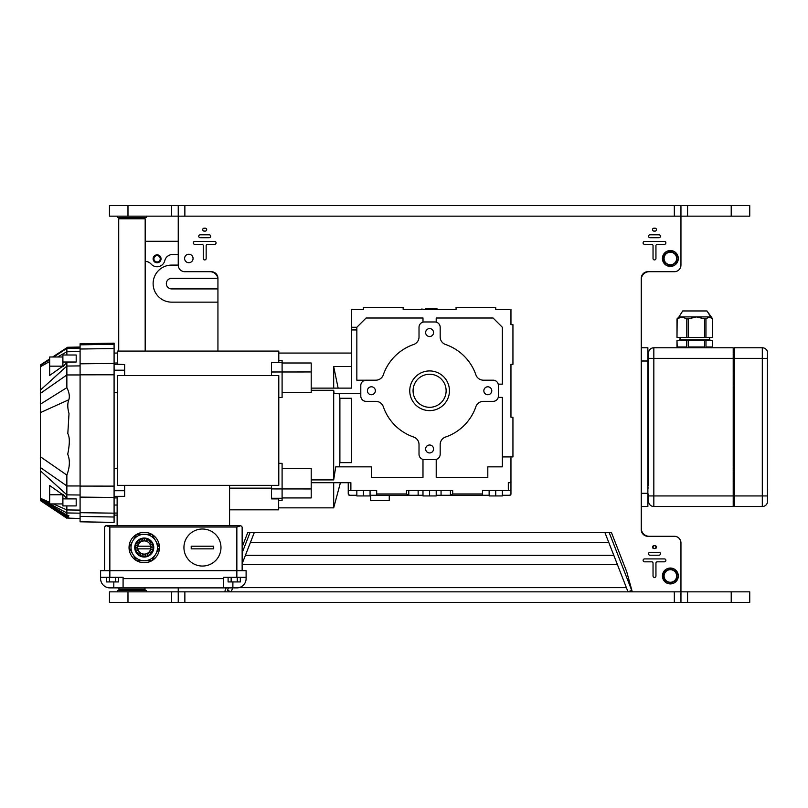 <?xml version="1.0" encoding="UTF-8"?>
<svg xmlns="http://www.w3.org/2000/svg" width="808" height="808" viewBox="0 0 808 808"><rect width="100%" height="100%" fill="white"/><g stroke="black" fill="none" stroke-linecap="round" stroke-linejoin="round"><path stroke-width="1.21" d="M178.245 241.279L145.177 241.279L145.177 218.796L118.715 218.796L118.715 351.086M145.177 351.086L145.177 261.378A7.939 7.939 0 0 1 151.126 264.065A7.939 7.939 0 0 0 164.802 260.631A7.939 7.939 0 0 1 172.528 254.51L178.245 254.51M118.715 587.881L119.382 589.87L144.511 589.87L145.177 587.881M712.696 347.773L712.696 340.501L712.676 346.986L705.98 346.986L705.98 340.501L704.596 340.501L704.596 346.986L688.315 346.986L688.315 340.501L686.76 340.501L686.76 346.986L677.185 346.986L676.983 340.501L676.983 347.773M676.993 318.908L678.962 316.908L681.972 316.908L676.993 318.908L676.993 337.411L677.155 318.908M686.76 340.501L677.185 340.501M705.98 340.501L712.676 340.501L712.676 346.986M704.596 340.501L688.315 340.501M706.98 310.959L710.717 316.908L706.98 310.959L682.699 310.959L706.98 310.959L712.686 318.908L712.686 337.411L705.96 337.411L705.96 318.908L704.637 318.908L704.637 337.411L705.96 337.411M704.637 337.411L688.275 337.411L688.275 318.908L686.79 318.908L686.79 337.411L688.275 337.411M686.79 337.411L677.155 337.411M704.637 318.908L696.456 316.908L688.275 318.908M712.686 318.908L709.323 316.908L705.96 318.908M686.79 318.908L681.972 316.908L710.717 316.908M647.875 421.271L647.986 421.16A3.969 3.969 0 0 0 647.875 421.16A3.969 3.969 0 0 1 648.541 421.2M647.875 429.099A3.969 3.969 0 0 0 648.541 429.058M648.541 430.927A5.818 5.818 0 0 1 647.875 430.947A5.818 5.818 0 0 0 647.986 430.947M648.541 431.866L647.875 432.058M146.501 216.15L146.501 217.473L117.392 217.473L117.392 216.15M609.08 532.32L631.735 590.406L628.038 591.85L626.392 587.648L238.916 587.648M117.392 591.85L117.392 590.527L146.501 590.527L146.501 591.85M232.714 587.881L231.159 591.85L227.462 590.406L228.452 587.881M242.148 552.763L250.116 532.32M242.148 546.965L247.854 532.32L254.368 532.32L242.148 563.691M680.952 602.435L749.743 602.435L749.743 591.85L178.245 591.85L178.245 602.435L680.952 602.435L680.952 542.905A6.615 6.615 0 0 0 674.337 536.29L647.875 536.29A6.615 6.615 0 0 1 641.259 529.674L641.259 506.525L647.875 506.525L647.875 347.773L641.259 347.773L641.259 279.649A7.939 7.939 0 0 1 649.198 271.71M127.977 591.85L109.454 591.85L109.454 602.435L127.977 602.435L127.977 591.85L178.245 591.85L178.245 587.881M127.977 602.435L178.245 602.435M647.875 493.294L641.259 493.294L641.259 278.326A6.615 6.615 0 0 1 647.875 271.71L674.337 271.71A6.615 6.615 0 0 0 680.952 265.095L680.952 216.15L749.743 216.15L749.743 205.565L109.454 205.565L109.454 216.15L680.952 216.15L680.952 205.565M178.245 205.565L178.245 265.095L171.629 265.095A18.523 18.523 0 0 0 153.116 283.618A18.523 18.523 0 0 0 171.629 302.142L217.938 302.142M626.392 587.648L604.828 532.32L611.343 532.32L626.715 571.741L632.28 591.85M655.025 548.592L653.965 548.592A1.454 1.454 0 0 1 652.51 547.137A1.454 1.454 0 0 1 653.965 545.683L655.025 545.683A1.454 1.454 0 0 1 656.48 547.137A1.454 1.454 0 0 1 655.025 548.592M658.995 555.207L649.996 555.207A1.454 1.454 0 0 1 648.541 553.753A1.454 1.454 0 0 1 649.996 552.298L658.995 552.298A1.454 1.454 0 0 1 660.449 553.753A1.454 1.454 0 0 1 658.995 555.207A1.454 1.454 0 0 0 660.449 553.753A1.454 1.454 0 0 0 658.995 552.298M644.572 558.914L664.418 558.914A1.454 1.454 0 0 1 665.873 560.368A1.454 1.454 0 0 1 664.418 561.823L657.268 561.823A1.323 1.323 0 0 0 655.945 563.146L655.945 575.973A1.454 1.454 0 0 1 654.49 577.437A1.454 1.454 0 0 1 653.036 575.973L653.036 563.146A1.323 1.323 0 0 0 651.713 561.823L644.572 561.823A1.454 1.454 0 0 1 643.117 560.368A1.454 1.454 0 0 1 644.572 558.914A1.454 1.454 0 0 0 643.117 560.368A1.454 1.454 0 0 0 644.572 561.823M217.938 351.086L217.938 278.326A6.615 6.615 0 0 0 211.322 271.71L184.86 271.71A6.615 6.615 0 0 1 178.245 265.095M226.189 587.881L224.644 591.85M184.598 258.479A4.232 4.232 0 0 1 188.83 254.247A4.232 4.232 0 0 1 193.061 258.479A4.232 4.232 0 0 1 188.83 262.711A4.232 4.232 0 0 1 184.598 258.479M205.232 231.098L204.172 231.098A1.454 1.454 0 0 1 202.717 229.644A1.454 1.454 0 0 1 204.172 228.189L205.232 228.189A1.454 1.454 0 0 1 206.686 229.644A1.454 1.454 0 0 1 205.232 231.098M209.201 237.714L200.202 237.714A1.454 1.454 0 0 1 198.748 236.259A1.454 1.454 0 0 1 200.202 234.805L209.201 234.805A1.454 1.454 0 0 1 210.656 236.259A1.454 1.454 0 0 1 209.201 237.714M194.779 241.41L214.625 241.41A1.454 1.454 0 0 1 216.079 242.875A1.454 1.454 0 0 1 214.625 244.329L207.484 244.329A1.323 1.323 0 0 0 206.161 245.652L206.161 258.479A1.454 1.454 0 0 1 204.707 259.934A1.454 1.454 0 0 1 203.252 258.479L203.252 245.652A1.323 1.323 0 0 0 201.929 244.329L194.779 244.329A1.454 1.454 0 0 1 193.324 242.875A1.454 1.454 0 0 1 194.779 241.41M655.025 231.098L653.965 231.098A1.454 1.454 0 0 1 652.51 229.644A1.454 1.454 0 0 1 653.965 228.189L655.025 228.189A1.454 1.454 0 0 1 656.48 229.644A1.454 1.454 0 0 1 655.025 231.098M658.995 237.714L649.996 237.714A1.454 1.454 0 0 1 648.541 236.259A1.454 1.454 0 0 1 649.996 234.805L658.995 234.805A1.454 1.454 0 0 1 660.449 236.259A1.454 1.454 0 0 1 658.995 237.714M644.572 241.41L664.418 241.41A1.454 1.454 0 0 1 665.873 242.875A1.454 1.454 0 0 1 664.418 244.329L657.268 244.329A1.323 1.323 0 0 0 655.945 245.652L655.945 258.479A1.454 1.454 0 0 1 654.49 259.934A1.454 1.454 0 0 1 653.036 258.479L653.036 245.652A1.323 1.323 0 0 0 651.713 244.329L644.572 244.329A1.454 1.454 0 0 1 643.117 242.875A1.454 1.454 0 0 1 644.572 241.41M655.945 547.137A1.454 1.454 0 0 1 653.763 548.4A1.454 1.454 0 0 1 653.763 545.875A1.454 1.454 0 0 1 655.945 547.137M649.996 555.207A1.454 1.454 0 0 1 648.541 553.753A1.454 1.454 0 0 1 649.996 552.298M664.418 558.914A1.454 1.454 0 0 1 665.873 560.368A1.454 1.454 0 0 1 664.418 561.823L657.268 561.823M655.945 575.973A1.454 1.454 0 0 1 654.49 577.437A1.454 1.454 0 0 1 653.036 575.973L653.036 563.146M217.938 279.649A7.939 7.939 0 0 0 209.999 271.71M649.198 536.29A7.939 7.939 0 0 1 641.259 528.351L641.259 493.294M647.875 503.202L648.794 502.839M118.715 218.796L119.382 218.13L144.511 218.13L145.177 218.796M145.177 589.204L118.715 589.204M217.938 288.911L171.629 288.911A5.292 5.292 0 0 1 166.337 283.618A5.292 5.292 0 0 1 171.629 278.326L217.827 278.326M145.177 241.279L145.177 261.378M676.983 258.479A6.615 6.615 0 0 0 667.055 252.752A6.615 6.615 0 0 0 667.055 264.206A6.615 6.615 0 0 0 676.983 258.479L676.983 262.297L670.367 266.115L663.752 262.297L663.752 254.661L670.367 250.844L676.983 254.661L676.983 258.479M670.367 252.197A6.282 6.282 0 0 0 664.085 258.479A6.282 6.282 0 0 0 670.367 264.761A6.282 6.282 0 0 0 676.65 258.479A6.282 6.282 0 0 0 670.367 252.197M670.367 250.541A7.939 7.939 0 0 1 677.245 262.449A7.939 7.939 0 0 1 663.489 262.449A7.939 7.939 0 0 1 670.367 250.541M676.983 575.973A6.615 6.615 0 0 0 667.055 570.246A6.615 6.615 0 0 0 667.055 581.71A6.615 6.615 0 0 0 676.983 575.973L676.983 579.801L670.367 583.618L663.752 579.801L663.752 572.155L670.367 568.337L676.983 572.155L676.983 575.973M670.367 569.69A6.282 6.282 0 0 0 664.085 575.973A6.282 6.282 0 0 0 670.367 582.265A6.282 6.282 0 0 0 676.65 575.973A6.282 6.282 0 0 0 670.367 569.69M670.367 568.044A7.939 7.939 0 0 1 677.245 579.942A7.939 7.939 0 0 1 663.489 579.942A7.939 7.939 0 0 1 670.367 568.044M158.661 256.075A3.161 3.161 0 0 1 158.661 261.55A3.161 3.161 0 0 1 153.924 258.812A3.161 3.161 0 0 1 158.661 256.075M159.065 255.379A3.969 3.969 0 0 0 153.641 256.823A3.969 3.969 0 0 0 155.096 262.246A3.969 3.969 0 0 0 160.519 260.792A3.969 3.969 0 0 0 159.065 255.379M428.139 308.616L431.452 308.616M425.493 308.616L427.23 308.616M432.533 308.616L433.825 308.616M425.392 308.616L437.209 308.888L425.392 308.616M434.492 308.616L436.936 308.616M734.523 358.358L762.308 358.358L762.308 506.525A5.292 5.292 0 0 0 767.428 502.556L767.428 351.743A5.292 5.292 0 0 0 762.308 347.773L734.523 347.773L734.523 506.525L762.308 506.525L734.523 506.525M767.6 364.974L767.6 489.325M767.6 353.066L767.428 351.743L767.6 353.066M653.834 506.525L653.834 495.94L648.541 495.94L648.541 501.233A5.292 5.292 0 0 0 653.834 506.525L733.21 506.525L733.21 347.773L653.834 347.773A5.292 5.292 0 0 0 648.541 353.066L648.541 485.689M648.541 477.094L648.541 395.486M648.541 390.022L648.541 377.215M733.21 381.507L734.523 381.507M733.21 472.791L734.523 472.791M733.21 501.899L734.523 501.899M648.541 368.61L648.541 366.297L647.875 366.297M647.875 488.002L648.541 488.002M647.875 379.528L648.541 379.528M733.21 352.409L734.523 352.409M648.541 495.132L647.875 493.435M129.038 547.43A15.211 15.211 0 0 1 136.552 534.411L136.734 534.31A15.211 15.211 0 0 1 151.763 534.31L151.944 534.411A15.211 15.211 0 0 1 159.459 547.43L159.459 547.642A15.211 15.211 0 0 1 151.944 560.651L151.763 560.762A15.211 15.211 0 0 1 136.734 560.762L136.552 560.661A15.211 15.211 0 0 1 129.038 547.642L132.795 540.916A13.231 13.231 0 0 1 144.248 534.31L151.763 534.31M153.025 545.875L150.743 546.309A6.615 6.615 0 0 1 150.854 547.784L153.167 547.864M151.429 542.229L149.571 543.602A6.615 6.615 0 0 1 150.308 544.885L152.429 543.966M148.419 539.643L147.339 541.683A6.615 6.615 0 0 1 148.561 542.521L150.076 540.764M144.582 538.613L144.491 540.926A6.615 6.615 0 0 1 145.955 541.148L146.561 538.906M140.673 539.35L141.602 541.471A6.615 6.615 0 0 1 143.016 541.037L142.592 538.764M150.854 547.784A6.615 6.615 0 0 1 137.754 548.763A6.615 6.615 0 0 1 138.4 544.44L136.35 543.36M137.643 547.289L135.32 547.198M138.188 550.177L136.067 551.106M139.936 552.551L138.421 554.308M142.531 553.924L141.935 556.156M145.48 554.035L145.905 556.308M148.177 552.854L149.551 554.722M150.308 544.885A6.615 6.615 0 0 1 150.743 546.309M138.4 544.44A6.615 6.615 0 0 1 141.602 541.471M143.016 541.037A6.615 6.615 0 0 1 144.491 540.926M145.955 541.148A6.615 6.615 0 0 1 147.339 541.683M148.561 542.521A6.615 6.615 0 0 1 149.571 543.602M137.481 541.714L139.239 543.218M140.319 542.208L138.946 540.35M135.623 545.228L137.855 545.824M135.471 549.198L137.754 548.763M137.067 552.834L138.925 551.46M140.077 555.429L141.158 553.379M143.915 556.46L143.996 554.147M152.874 549.844L150.642 549.248M150.096 550.622L152.146 551.712M151.015 553.359L149.258 551.854M147.824 555.722L146.894 553.601M159.459 547.642L151.944 560.661M151.944 534.411L159.459 547.43M136.027 552.288A9.494 9.494 0 0 0 152.47 552.288A9.494 9.494 0 0 0 144.248 538.037A9.494 9.494 0 0 0 136.027 552.288M136.512 551.995A8.928 8.928 0 0 1 144.248 538.603A8.928 8.928 0 0 1 151.985 551.995A8.928 8.928 0 0 1 136.512 551.995M136.734 534.31L144.248 534.31A13.231 13.231 0 0 1 155.702 554.147A13.231 13.231 0 0 1 132.795 554.147A13.231 13.231 0 0 1 132.795 540.916L136.552 534.411M136.552 560.661L129.038 547.642M151.763 560.762L136.734 560.762M105.888 525.705L104.565 527.028L104.565 570.69M240.35 525.705L236.855 527.028L240.824 525.705L106.353 525.705L109.848 527.028L106.353 525.705M242.148 570.69L242.148 527.028L240.824 525.705M114.09 343.147L114.09 522.402L80.083 521.806L80.083 343.743L114.09 343.147M66.912 347.985L69.579 347.288L67.751 347.268M68.862 347.581C67.044 347.329 71.276 347.208 67.559 347.268L68.66 347.359C64.711 347.531 73.568 347.521 66.862 347.985C73.568 347.521 64.711 347.531 68.66 347.359L67.559 347.268C71.276 347.208 67.044 347.329 68.862 347.581C67.044 347.329 71.276 347.208 67.559 347.268L68.66 347.359C64.711 347.531 73.568 347.521 66.862 347.985L66.862 355.005M80.083 518.504L68.902 518.16M66.862 505.909L66.862 515.07L40.4 499.394L68.165 516.726L68.882 515.686L66.862 515.07M69.175 518.019L67.074 517.484L68.165 516.726M66.862 362.206L76.194 362.024L62.893 362.024L62.893 366.822L66.862 362.206L66.862 387.638L40.4 404.182L40.4 412.615L68.862 399.718C69.862 396.314 69.195 392.294 66.862 387.638M80.083 365.903L66.862 366.054L40.4 390.113L40.4 456.732L66.862 475.104C69.862 467.054 70.145 460.095 67.721 454.227C68.741 449.086 70.67 438.562 67.811 433.573L69.013 413.575C67.438 407.949 67.387 403.333 68.862 399.718M66.862 475.104L66.862 498.708L76.194 498.889L76.194 505.909L62.893 505.909L62.893 494.102L66.862 498.708M76.194 362.024L76.194 355.005L62.893 355.005L62.893 362.024M40.4 393.385L66.862 374.962L80.083 374.952M40.4 456.732L40.4 467.529L66.862 485.951L80.083 485.962M40.4 467.529L40.4 470.801L66.862 494.86L80.083 495.011M62.893 504.606L62.893 498.889L76.194 498.889M40.4 470.801L40.4 498.253L49.662 502.344M53.267 503.929L66.862 509.929L80.083 510.111M49.662 494.647L49.662 485.497L62.782 494.749L62.842 503.929L49.662 503.929L49.662 485.497M40.4 498.253L40.4 498.879L49.662 503.808M49.894 503.929L66.862 512.949L80.083 513.171M55.378 509.929L68.145 518.221M67.074 517.484L40.4 499.657M40.4 498.879L40.4 499.394M40.4 365.489L49.662 359.277M40.4 365.357L49.662 359.651M53.732 356.984L66.862 348.369L80.083 348.137M53.156 356.984L66.862 347.985M40.4 365.731L40.4 366.751L49.662 361.499M57.631 356.984L66.862 351.753L80.083 351.571M40.4 366.751L40.4 390.113M62.792 366.165L62.792 356.984L49.662 356.984L49.662 375.427L62.792 366.165L49.662 366.165M49.662 494.749L62.782 494.749M117.13 513.07L114.09 513.07M278.79 360.398L282.093 360.398L282.093 397.576L278.79 397.576M282.093 362.994L311.201 362.994L282.093 362.994M338.128 388.123L333.684 366.559L333.684 388.123M333.684 366.559L351.551 366.559M333.684 482.709L333.684 507.848L278.659 507.848M271.508 485.356L271.508 498.273L282.093 498.273L282.093 500.516L278.659 500.516M117.392 363.014L114.09 363.014M114.09 505.03L117.13 505.03M114.09 497.91L117.13 497.91M117.13 525.705L117.13 496.627L124.664 496.344L114.09 496.344M114.09 392.506L117.392 392.506M117.392 468.408L114.09 468.408M271.508 488.143L229.573 488.143M278.79 463.337L282.093 463.337L282.093 498.273M282.093 468.367L311.201 468.367L311.201 488.951L271.508 488.921M311.201 390.284L333.684 390.284L333.684 479.912L311.201 479.912M114.09 364.57L124.664 364.57L117.392 364.196L117.392 351.086L278.79 351.086L278.79 362.327L271.508 362.327L271.508 371.993L311.201 371.963L311.201 392.547L282.093 392.547M271.508 498.273L271.508 498.879L278.659 498.879L278.659 509.828L229.573 509.828M271.508 371.993L271.508 375.558M271.508 362.641L282.093 362.641M124.664 485.356L124.664 490.729L114.09 490.729M124.664 490.729L124.664 496.344M124.664 364.57L124.664 375.558M124.664 370.185L114.09 370.185M229.573 525.705L229.573 485.356M117.392 375.558L117.392 485.356L278.79 485.356L278.79 375.558L117.392 375.558M236.855 577.296L246.107 577.296L246.107 578.619A9.262 9.262 0 0 1 236.855 587.881L223.624 587.881L223.624 577.296L236.855 577.296L236.855 570.69L246.107 570.69L246.107 577.296M109.848 577.296L109.848 570.69L236.855 570.69L236.855 527.028L109.848 527.028L109.848 570.69L100.596 570.69L100.596 577.296L123.079 577.296L123.079 578.619L223.624 578.619M123.079 578.619L123.079 587.881L109.848 587.881A9.262 9.262 0 0 1 100.596 578.619L100.596 577.296M123.079 587.881L223.624 587.881M113.817 581.932L113.817 587.881L109.848 587.881M228.098 577.296L228.098 581.932L240.319 581.932L240.319 577.296M237.259 577.296L237.259 581.932M231.149 577.296L231.149 581.932M106.383 577.296L106.383 581.932L118.604 581.932L118.604 577.296M115.554 577.296L115.554 581.932M109.444 577.296L109.444 581.932M150.732 548.854L137.764 548.854M213.696 546.208L213.696 548.854L191.213 548.854L191.213 546.208L213.696 546.208L191.213 546.208M213.696 548.854L191.213 548.854M220.978 547.531A18.523 18.523 0 0 0 193.193 531.492A18.523 18.523 0 0 0 193.193 563.57A18.523 18.523 0 0 0 220.978 547.531M311.201 371.963L311.201 362.994M282.093 497.93L311.201 497.93L311.201 488.951M419.019 454.268A5.292 5.292 0 0 0 424.311 459.56L434.886 459.56A5.292 5.292 0 0 0 440.178 454.268L440.178 444.551A7.939 7.939 0 0 1 445.531 437.047A48.945 48.945 0 0 0 475.882 406.707A7.939 7.939 0 0 1 483.386 401.354L493.102 401.354A5.292 5.292 0 0 0 498.385 396.061L498.385 385.477A5.292 5.292 0 0 0 493.102 380.184L483.386 380.184A7.939 7.939 0 0 1 475.882 374.831A48.945 48.945 0 0 0 445.531 344.491A7.939 7.939 0 0 1 440.178 336.986L440.178 327.27A5.292 5.292 0 0 0 434.886 321.978L424.311 321.978A5.292 5.292 0 0 0 419.019 327.27L419.019 336.986A7.939 7.939 0 0 1 413.666 344.491A48.945 48.945 0 0 0 383.315 374.831A7.939 7.939 0 0 1 375.811 380.184L366.095 380.184A5.292 5.292 0 0 0 360.802 385.477L360.802 396.061A5.292 5.292 0 0 0 366.095 401.354L375.811 401.354A7.939 7.939 0 0 1 383.315 406.707A48.945 48.945 0 0 0 413.666 437.047A7.939 7.939 0 0 1 419.019 444.551L419.019 454.268M351.551 327.27L351.551 329.947L356.843 329.947L356.843 327.27L351.551 327.27L351.551 309.413L363.449 309.413L363.449 307.424L403.142 307.424L403.142 309.413L456.055 309.413L403.142 309.413M339.198 466.842L339.895 462.651L351.551 462.651L351.551 398.273L339.895 398.273L339.087 393.415M498.223 384.154L502.354 384.154L502.354 327.27L493.102 318.009L436.209 318.009L436.209 322.15M422.988 322.15L422.988 318.009L366.095 318.009L356.843 327.27M498.223 397.385L502.354 397.385L502.354 466.842L487.81 466.842L487.81 477.417L436.209 477.417L436.209 459.399M483.841 390.769A3.969 3.969 0 0 0 487.81 394.738A3.969 3.969 0 0 0 491.779 390.769A3.969 3.969 0 0 0 487.81 386.8A3.969 3.969 0 0 0 483.841 390.769M425.634 332.563A3.969 3.969 0 0 0 429.593 336.532A3.969 3.969 0 0 0 433.563 332.563A3.969 3.969 0 0 0 429.593 328.593A3.969 3.969 0 0 0 425.634 332.563M367.418 390.769A3.969 3.969 0 0 0 371.387 394.738A3.969 3.969 0 0 0 375.356 390.769A3.969 3.969 0 0 0 371.387 386.8A3.969 3.969 0 0 0 367.418 390.769M425.634 448.975A3.969 3.969 0 0 0 429.593 452.945A3.969 3.969 0 0 0 433.563 448.975A3.969 3.969 0 0 0 429.593 445.006A3.969 3.969 0 0 0 425.634 448.975M502.354 456.914L512.939 456.914L512.939 417.231L510.959 417.231L510.959 364.317L512.939 364.317L512.939 324.624L510.959 324.624L510.959 309.413L495.748 309.413L495.748 307.424L456.055 307.424L456.055 309.413M510.959 417.231L510.959 364.317M422.988 459.399L422.988 477.417L371.387 477.417L371.387 466.842L335.734 466.842L333.684 479.912M365.721 380.204L356.843 380.204L356.843 329.947M351.551 329.947L351.551 388.123L311.201 388.123M489.133 495.284L482.517 495.284L482.517 490.648L508.313 490.648L508.313 482.709L510.959 482.709L510.959 456.914M508.313 490.648L510.959 490.648L510.959 482.709L510.959 493.769M333.684 390.284L334.108 393.415L360.802 393.415M311.201 482.709L350.884 482.709L350.884 490.648L376.68 490.648L376.68 495.284L408.787 495.284L370.064 495.284M422.988 495.284L408.787 495.284L406.495 493.961L406.495 490.648L452.702 490.648L452.702 493.961L450.409 495.284L436.209 495.284M339.895 462.651L339.895 398.273M348.238 493.769L348.238 482.709L348.238 490.648L350.884 490.648M348.238 493.961L349.561 495.284A1.323 1.323 0 0 1 348.238 493.961M356.843 495.284L349.561 495.284L356.843 495.284M482.517 495.284L450.409 495.284L482.517 495.284L450.409 495.284L482.517 495.284L450.409 495.284L450.409 490.648M408.787 490.648L408.787 495.284L376.68 495.284M502.354 495.284L509.636 495.284L510.959 493.961A1.323 1.323 0 0 1 509.636 495.284L509.676 495.284M422.988 490.648L422.988 495.94L436.209 495.94L436.209 490.648M429.593 490.648L429.593 495.94M489.133 490.648L489.133 495.94L502.354 495.94L502.354 490.648M495.748 490.648L495.748 495.94M356.843 490.648L356.843 495.94L370.064 495.94L370.064 490.648M363.449 490.648L363.449 495.94M389.254 495.284L389.254 500.576L370.731 500.576L370.731 495.284M429.593 410.615A19.846 19.846 0 0 1 412.413 380.851A19.846 19.846 0 0 1 446.784 380.851A19.846 19.846 0 0 1 429.593 410.615M429.593 407.303A16.534 16.534 0 0 1 415.282 382.507A16.534 16.534 0 0 1 443.915 382.507A16.534 16.534 0 0 1 429.593 407.303M137.764 546.208L150.732 546.208M709.394 337.411L710.05 340.501L709.394 339.835L680.285 339.835L679.629 340.501L680.285 337.411M647.875 392.072L648.541 392.072M647.875 415.888L648.541 415.888M674.337 591.85L674.337 602.435M184.86 602.435L184.86 591.85M171.629 591.85L171.629 602.435M687.568 602.435L687.568 591.85M731.22 591.85L731.22 602.435M674.337 205.565L674.337 216.15M184.86 216.15L184.86 205.565M171.629 205.565L171.629 216.15M127.977 216.15L127.977 205.565M687.568 216.15L687.568 205.565M731.22 205.565L731.22 216.15M250.419 542.451L608.778 542.451M254.368 532.32L604.828 532.32M245.4 555.328L613.797 555.328M242.148 564.651L617.423 564.651M641.259 361.004L647.875 361.004M767.428 495.94L734.523 495.94M762.308 347.773L762.308 358.358L767.428 358.358M733.21 495.94L653.834 495.94L653.834 358.358L733.21 358.358M648.541 358.358L653.834 358.358L653.834 347.773A5.292 5.292 0 0 0 648.541 353.066M733.21 386.143L734.523 386.143M733.21 468.165L734.523 468.165M733.21 481.386L734.523 481.386M733.21 497.263L734.523 497.263M733.21 357.035L734.523 357.035M733.21 372.912L734.523 372.912M114.09 517.009L80.083 516.423M80.083 344.834L114.09 344.238M114.09 348.551L80.083 349.016M80.083 512.696L114.09 513.161M80.083 497.102L114.09 497.476M114.09 486.113L80.083 486.093M114.09 374.801L80.083 374.821M80.083 363.812L114.09 363.438M232.886 581.932L232.886 587.881M406.495 493.961L376.68 493.961M482.517 493.961L452.702 493.961M418.14 490.648L418.14 495.284M441.057 490.648L441.057 495.284M682.699 310.959L678.962 316.908M709.394 339.835L710.05 340.501M123.341 217.473L123.341 218.13M140.542 217.473L140.542 218.13M648.541 386.254L647.986 386.8M140.542 590.527L140.542 589.87M123.341 590.527L123.341 589.87M437.209 309.413L437.209 308.888M421.988 309.413L421.988 308.888M648.541 474.771L647.875 474.771M52.651 356.984L67.559 347.268L80.083 347.046M66.943 518.271L40.4 500.576M40.4 365.085L49.662 359.106M49.662 358.934L40.4 364.974M64.115 349.783L52.954 356.984M117.13 515.12L114.09 515.12M278.79 353.066L351.551 353.066M114.09 353.066L117.392 353.066M340.421 482.709L333.684 507.848"/></g></svg>
